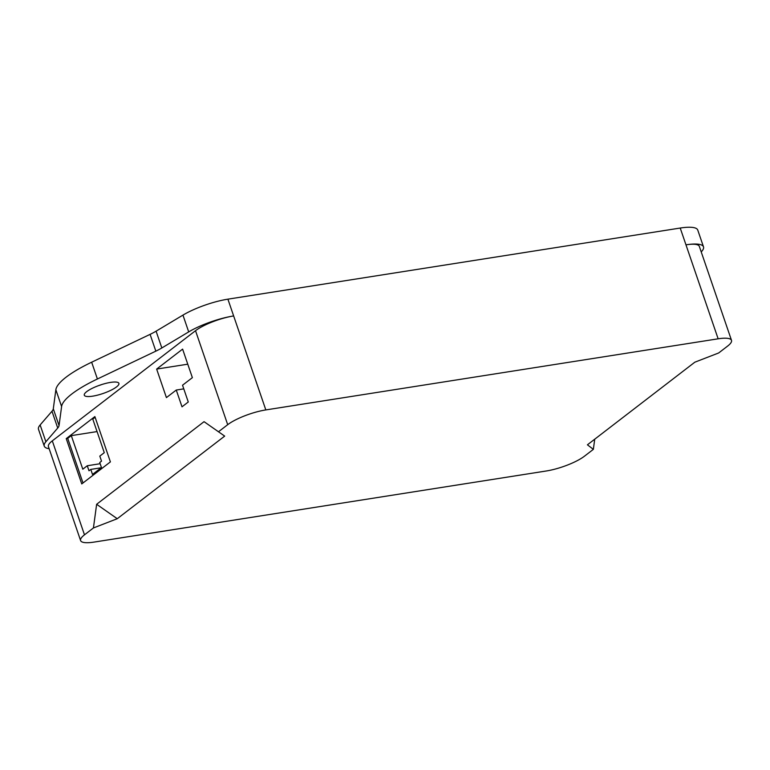 <?xml version="1.0" encoding="UTF-8"?>
<svg xmlns="http://www.w3.org/2000/svg" width="770" height="770" viewBox="0 0 770 770"><rect width="100%" height="100%" fill="white"/><g stroke="black" fill="none" stroke-linecap="round" stroke-linejoin="round"><path stroke-width="1.16" d="M156.647 369.08L182.606 349.118L192.375 377.647L182.528 385.221L188.275 401.998L182.009 406.82L176.263 390.043L166.416 397.609L156.647 369.08L187.765 364.191M176.263 390.043L183.77 388.86M95.124 417.302L92.785 419.101L104.277 452.673L99.802 456.11L101.525 461.143L99.734 462.52L101.457 467.554L92.506 474.445L90.783 469.411L88.993 470.788L87.27 465.754L82.794 469.19L71.302 435.628L97.059 431.575M87.27 465.754L100.148 463.723M90.783 469.411L101.178 467.775M82.996 482.973L67.722 438.38L71.302 435.628M66.239 438.611L94.883 416.589L110.399 461.894L81.755 483.926L66.239 438.611L67.722 438.38M594.729 439.189L593.352 449.353L587.423 444.81L694.838 362.189L718.67 352.968L727.621 346.086A29.26 7.132 -18.9 0 0 731.5 340.35A29.26 7.132 -18.9 0 0 718.14 338.81L265.823 409.919L233.647 315.941A38.404 9.356 161.1 0 0 188.698 331.899L161.835 347.963A29.26 7.132 -18.9 0 1 155.838 351.149L97.405 378.994A75.749 18.451 161.1 0 0 61.6 406.531L59.049 425.589A29.26 7.132 -18.9 0 1 57.731 428.033L45.882 441.739A38.404 9.356 161.1 0 0 44.246 446.109A38.404 9.356 161.1 0 0 49.155 448.717M44.246 446.109L38.5 429.323A38.404 9.356 -18.9 0 1 40.136 424.953L51.985 411.247A29.26 7.132 161.1 0 0 53.303 408.803L55.854 389.745A75.749 18.451 -18.9 0 1 91.659 362.208L150.092 334.363A29.26 7.132 161.1 0 0 156.089 331.177L182.952 315.113A38.404 9.356 -18.9 0 1 227.901 299.164L233.647 315.941A29.26 7.132 161.1 0 0 195.522 330.705L52.302 440.854A29.26 7.132 161.1 0 0 48.423 446.59L80.6 540.569A29.26 7.132 -18.9 0 0 93.959 542.109L546.267 470.99A29.26 7.132 -18.9 0 0 584.401 456.235L593.352 449.353M731.5 340.35L699.324 246.371A29.26 7.132 161.1 0 0 685.964 244.831A38.404 9.356 -18.9 0 1 703.501 246.852A38.404 9.356 -18.9 0 1 701.865 251.222L701.229 251.944M703.501 246.852L697.755 230.066A38.404 9.356 161.1 0 0 680.218 228.045L227.901 299.164M93.43 527.951L96.635 504.283L204.05 421.671L224.676 436.109L117.261 518.72L93.43 527.951L84.479 534.832L52.302 440.854M117.261 518.72L96.635 504.283M224.676 436.109L204.05 421.671M195.522 330.705L227.699 424.684A29.26 7.132 -18.9 0 1 265.823 409.919M227.699 424.684L218.747 431.566M80.6 540.569A29.26 7.132 -18.9 0 1 84.479 534.832M98.483 385.664A18.288 4.456 161.1 0 0 101.832 384.519M86.712 391.622A18.288 4.456 -18.9 0 1 105.538 383.45A18.288 4.456 -18.9 0 1 118.898 383.364A18.288 4.456 -18.9 0 1 103.036 393.499A18.288 4.456 -18.9 0 1 84.296 395.212A18.288 4.456 -18.9 0 1 86.712 391.622M680.218 228.045L718.14 338.81M40.136 424.953L45.882 441.739M51.985 411.247L57.731 428.033M53.303 408.803L59.049 425.589M55.854 389.745L61.6 406.531M91.659 362.208L97.405 378.994M150.092 334.363L155.838 351.149M156.089 331.177L161.835 347.963M182.952 315.113L188.698 331.899"/></g></svg>
